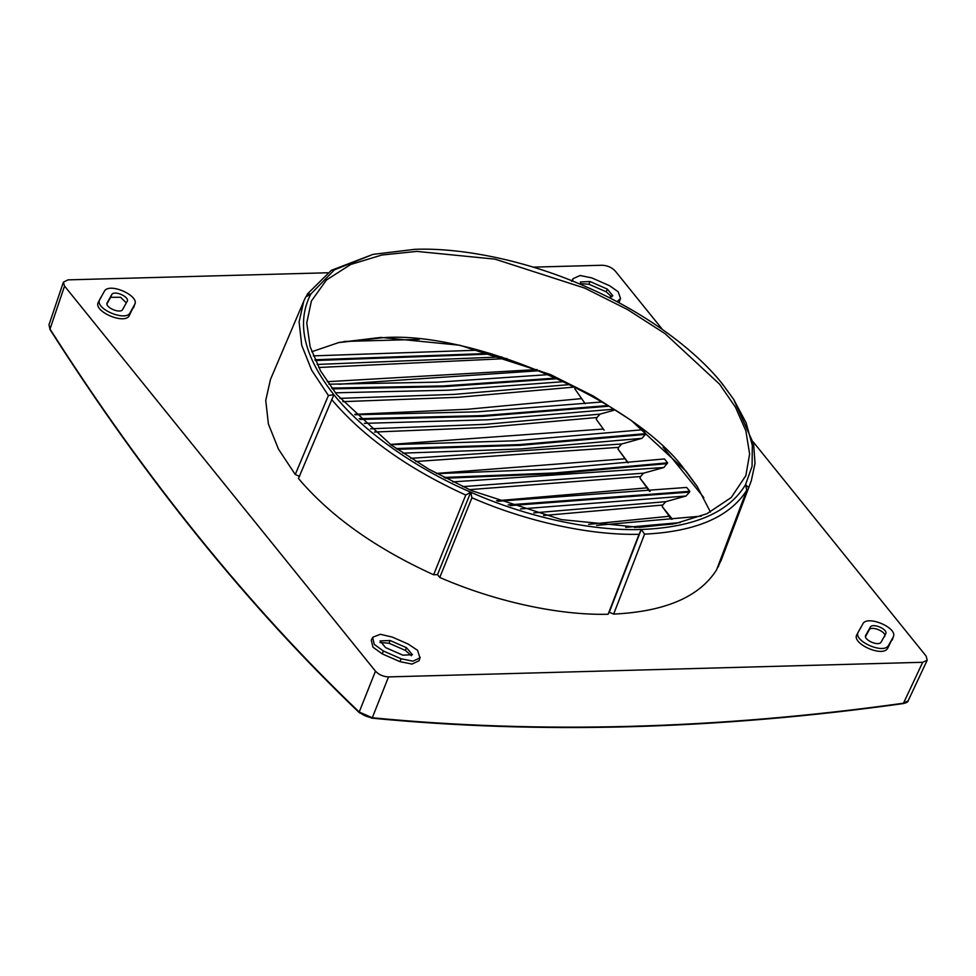 <?xml version="1.0" encoding="UTF-8"?>
<svg xmlns="http://www.w3.org/2000/svg" width="976" height="976" viewBox="0 0 976 976"><rect width="100%" height="100%" fill="white"/><g stroke="black" fill="none" stroke-linecap="round" stroke-linejoin="round"><path stroke-width="1.46" d="M548.963 374.577L437.919 382.153L328.949 384.202M556.71 378.029L443.141 385.947L331.742 388.094M390.705 444.653L515.365 440.786L642.55 429.757L645.685 433.649L519.671 444.605L396.122 448.533M496.577 500.761L647.027 487.854L639.963 478.13L640.537 476.544L643.635 473.165L663.875 467.504L667.608 462.831L664.461 458.94L549.634 469.2L436.809 473.641M680.15 522.575L625.738 527.394M667.608 462.831L554.856 472.945L444.019 477.459M478.313 350.177L313.308 355.874M490.22 353.41L314.931 359.754M343.979 341.454L419.314 339.392M436.418 473.421L625.055 458.781L617.979 449.045L618.613 447.362L415.837 461.502M615.051 409.944L600.081 414.129L596.983 417.508L596.263 419.277L604.12 430.16M390.4 444.434L603.095 429.05M354.727 414.324L467.138 409.298L581.44 398.623M671.317 519.256L668.975 516.292M649.528 491.367L646.856 487.878M627.971 462.807L624.994 458.781M539.777 370.685L339.026 384.251M533.213 267.143L602.143 265.252C607.438 265.496 611.793 267.4 615.222 270.986L662.423 329.449M64.55 286.053L50.02 329.046L48.983 324.801L63.379 282.186L64.55 286.053L375.467 671.171L359.217 712.029C362.828 715.14 367.183 717.043 372.283 717.75L359.217 712.029C248.209 605.998 145.156 478.338 50.02 329.046L50.374 329.729M506.934 358.558L318.688 367.488M618.613 447.362L621.724 443.982L641.964 438.334L645.404 434.43L520.098 445.337L397.22 449.302M645.685 433.649L645.404 434.43M608.133 405.54L482.4 415.617L359.229 418.667M602.253 401.953L477.459 411.823L355.179 414.776M537.007 369.55L327.228 381.701M753.191 441.872L926.139 656.104L927.2 660.227L922.686 662.289L388.533 676.905C383.251 676.661 378.895 674.745 375.467 671.171M588.638 524.356L669.268 516.255L662.192 506.532L662.716 505.043L665.827 501.664L686.055 496.003L689.507 492.099L510.192 505.605M689.507 492.099L689.788 491.331L686.653 487.439L497.894 501.261M902.837 703.476L908.156 700.805C908.192 701.878 906.533 702.805 903.142 703.598C716.848 729.56 539.716 734.416 371.722 718.141L359.351 712.7C248.282 606.621 145.168 478.899 50.008 329.534L48.983 324.801M575.559 386.972L574.815 388.826L585.197 403.698M572.57 281.076L573.022 278.709L580.061 275.5L591.761 277.892L609.488 285.675L618.162 291.763L620.541 298.424L616.978 301.718M701.268 516.133L596.617 525.369M689.788 491.331L508.154 504.909M63.379 282.186L68.003 279.868L327.655 272.768M663.082 447.118L703.794 497.565M628.263 462.783L617.979 449.045M650.175 491.306L639.963 478.13M672.342 519.159L662.192 506.532M697.62 487.122L684.896 470.054C636.401 402.002 473.458 330.559 382.982 337.696L338.245 342.649M379.981 642.476L389.021 643.233L405.382 650.406L411.433 655.738M865.529 636.584L869.067 630.106C870.97 625.091 887.355 631.997 884.598 636.645M106.982 303.707L110.666 297.314L120.573 297.265L126.258 302.828M580.354 283.674L588.931 284.236L606.206 291.812L611.806 296.936M311.747 351.75L339.075 342.454L380.86 337.415L459.757 345.236L550.171 374.418L593.188 395.975L631.204 420.4L686.079 471.237L697.157 486.402L710.443 512.022M416.789 251.393L495.052 259.152L584.746 288.115L627.409 309.49L665.132 333.719L719.568 384.154L735.379 407.077L745.859 430.758L749.629 454.047L745.835 475.654L731.231 497.528L706.892 513.73L675.319 523.6L639.585 527.369L561.322 519.61L471.628 490.66L428.952 469.273L391.242 445.044L336.805 394.621L320.64 371.075L310.136 346.773L306.757 322.958L311.393 301.011L326.46 279.99L350.726 264.472L381.799 255.029L416.789 251.393M299.62 476.422L295.252 474.507L328.4 395.512L333.902 394.694L298.461 478.484C330.425 516.194 375.479 548.28 433.612 574.754L437.504 574.644L439.773 577.45L471.933 497.76C526.467 521.587 590.26 535.531 639.06 534.287L641.269 529.48C591.92 531.286 526.223 516.926 470.786 492.221L471.933 497.76M331.608 399.489C363.328 436.919 408.053 468.773 465.759 495.052L470.737 492.197C414.946 468.138 362.206 430.575 333.89 394.719M470.737 492.197L437.504 574.644M333.865 394.682C303.707 356.24 296.021 322.714 310.807 294.093L334.365 269.876L372.991 254.37L415.093 249.307C464.454 247.477 530.151 261.836 585.588 286.554L585.6 286.578C641.427 310.624 694.168 348.2 722.484 384.056L733.647 399.355L746.079 422.73L752.325 445.373L752.069 466.296L745.53 484.682C728.84 512.473 694.095 527.406 641.305 529.48L644.575 534.14C695.693 531.652 729.755 517.012 746.762 490.233L716.579 569.886C699.45 596.861 665.132 611.598 613.636 614.099L609.28 612.196L608.121 614.258C558.98 615.502 494.71 601.46 439.773 577.45M420.168 657.226L419.107 660.691L412.006 664.083L399.965 661.643L382.226 653.871L372.93 647.112L371.283 640.122L372.832 637.206L380.372 634.29L392.303 637.096L408.212 644.075L417.557 650.309L419.924 657.861L412.946 661.179L401.124 658.788L383.397 651.016L374.272 644.38L372.649 637.511M133.59 307.782L134.895 303.878L129.393 315.297C125.587 325.325 92.83 311.527 98.332 302.231L104.383 291.226C109.3 281.881 140.983 296.338 134.42 304.939L130.223 312.466C126.477 322.312 94.282 308.758 99.698 299.62L100.894 297.241M892.369 639.914L893.186 637.072L888.502 645.465C883.585 654.811 851.902 640.354 858.465 631.753L862.674 624.225C866.407 614.38 898.603 627.934 893.186 637.072L887.672 648.308C882.67 657.824 850.425 643.111 857.099 634.351M860.905 627.653L861.43 626.592M620.541 298.424L618.93 302.755M733.647 399.355L753.631 443.982L755.021 463.393L751.252 480.948L721.093 560.541L717.677 566.983M295.252 474.507L278.477 449.143L268.4 424.035L265.74 400.416L270.486 379.408L303.804 301.084L305.793 296.899L310.807 294.093L307.416 293.983L331.303 270.34L372.991 254.37M328.4 395.512L311.734 370.331L301.743 345.394L299.095 321.946L303.804 301.084M307.416 293.983L306.293 296.606M722.484 384.056L722.582 384.727M751.252 480.948L718.214 566.958M613.636 614.099L644.575 534.14M746.762 490.233L745.554 484.694L748.397 487.317M641.281 529.468L609.28 612.196M639.06 534.287L608.121 614.258M465.759 495.052L433.612 574.754M406.467 647.686L390.107 640.512L380.03 640.915L385.581 647.6L402.868 655.177L412.433 654.701L406.467 647.686L405.382 650.406M127.051 301.572L122.72 309.307C120.817 314.321 104.444 307.416 107.189 302.767L111.752 294.593C114.265 289.835 130.381 297.192 127.051 301.572L127.222 301.23M856.916 634.668L858.465 631.753M870.165 627.385L865.846 635.12C862.503 639.5 878.632 646.856 881.133 642.098L885.696 633.924C888.453 629.264 872.068 622.371 870.165 627.385L869.067 630.106M580.647 284.431L580.452 281.991L590.029 281.515L607.304 289.091L612.855 295.777L609.024 297.607M673.05 524.027L634.461 527.467M596.983 417.508L484.767 427.512L374.43 432.051M501.737 356.887L317.127 364.451M558.065 378.651L444.104 386.667L332.328 388.875M641.964 438.334L521.282 448.948L402.844 453.145M570.338 384.52L454.072 394.389L339.88 398.354M575.279 386.996L457.964 397.317L342.735 401.661M492.282 354.007L315.285 360.534M621.724 443.982L410.774 458.33M388.533 676.905L372.283 717.75C540.204 734.013 717.262 729.17 903.471 703.22L922.686 662.289M686.055 496.003L520.513 508.96M665.827 501.664L533.835 512.888M564.36 381.604L448.765 390.18L335.354 392.803M643.635 473.165L462.734 486.646M640.537 476.544L469.346 489.647M609.146 406.187L483.327 416.325L360.059 419.448M613.892 409.188L487.854 419.79L364.316 423.352M667.316 463.6L555.442 473.665L445.459 478.216M662.716 505.043L543.583 515.499M600.081 414.129L484.303 424.377L370.538 428.793M663.875 467.504L452.791 481.9M382.226 653.871L383.397 651.016M399.965 661.643L401.124 658.788M389.021 643.233L390.107 640.512M98.332 302.231L99.698 299.62M129.393 315.297L130.223 312.466M110.666 297.314L111.752 294.593M887.672 648.308L888.502 645.465M590.029 281.515L588.931 284.236M606.206 291.812L607.304 289.091M571.655 281.32L573.022 278.709M927.2 660.227L908.156 700.805"/></g></svg>
